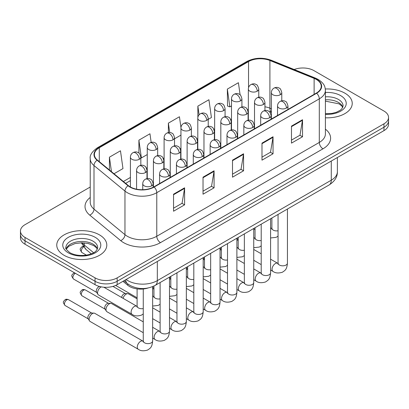 <?xml version="1.0" encoding="UTF-8"?>
<svg xmlns="http://www.w3.org/2000/svg" width="409" height="409" viewBox="0 0 409 409"><rect width="100%" height="100%" fill="white"/><g stroke="black" fill="none" stroke-linecap="round" stroke-linejoin="round"><path stroke-width="0.61" d="M271.366 112.373L270.38 111.974A20.849 12.035 0 0 0 269.516 111.642M148.007 288.028A15.634 9.029 180 0 1 127.761 285.267L122.966 281.315M344.91 93.18A25.015 14.443 0 0 0 325.313 88.988A25.015 14.443 0 0 1 344.91 93.18A25.015 14.443 0 0 1 352.236 103.39A25.015 14.443 0 0 0 344.91 93.18M99.469 234.878A25.015 14.443 0 0 0 72.209 231.75A25.015 14.443 0 0 0 56.764 245.093A25.015 14.443 0 0 0 64.09 255.308A25.015 14.443 0 0 0 91.355 258.437A25.015 14.443 0 0 0 106.8 245.093A25.015 14.443 0 0 0 99.469 234.878A25.015 14.443 0 0 0 72.209 231.75A25.015 14.443 0 0 0 56.764 245.093A25.015 14.443 0 0 0 64.09 255.308A25.015 14.443 0 0 0 91.355 258.437A25.015 14.443 0 0 0 106.8 245.093A25.015 14.443 0 0 0 99.469 234.878M316.346 79.453A16.677 9.627 180 0 1 321.234 86.263A16.677 9.627 180 0 1 316.346 93.073L153.83 186.903A16.677 9.627 180 0 1 128.375 185.614L97.414 160.088A16.677 9.627 180 0 1 94.397 154.566A16.677 9.627 180 0 1 99.28 147.756L248.544 61.58A16.677 9.627 180 0 1 269.904 60.501L314.122 78.375A16.677 9.627 180 0 1 316.346 79.453M316.643 79.285A17.096 9.867 0 0 0 314.357 78.18L270.139 60.302A17.096 9.867 0 0 0 248.248 61.411L98.988 147.588A17.096 9.867 0 0 0 97.071 160.226L128.032 185.752A17.096 9.867 0 0 0 154.121 187.071L316.643 93.242A17.096 9.867 0 0 0 316.643 79.285M90.225 187.025L25.031 224.669A15.634 9.029 0 0 0 20.45 231.049L20.45 237.859A15.634 9.029 0 0 0 25.031 244.239L95.046 284.669L95.046 281.264A15.634 9.029 0 0 0 117.158 281.264L383.969 127.219A15.634 9.029 0 0 0 388.55 120.839A15.634 9.029 0 0 1 383.969 127.219L117.158 281.264A15.634 9.029 0 0 1 95.046 281.264L25.031 240.84L95.046 281.264L95.046 277.859A15.634 9.029 0 0 0 117.158 277.859L383.969 123.815A15.634 9.029 0 0 0 388.55 117.434A15.634 9.029 0 0 0 383.969 111.054L313.954 70.624A15.634 9.029 0 0 0 294.183 69.515M20.45 234.454A15.634 9.029 0 0 0 25.031 240.84A15.634 9.029 0 0 1 20.45 234.454M173.544 194.198L173.544 211.223L184.602 204.837L184.602 187.818L173.544 194.198M173.544 208.201L182.061 203.283L184.556 188.38A4.172 2.408 -120 0 0 184.602 187.818M181.985 203.329L184.602 204.837M203.028 177.179L203.028 194.198L214.081 187.818L214.081 170.793L203.028 177.179M203.028 191.182L211.54 186.264L214.035 171.361A4.172 2.408 -120 0 0 214.081 170.793M211.468 186.305L214.081 187.818M291.474 126.115L291.474 143.135L302.527 136.754L302.527 119.73L291.474 126.115M291.474 140.118L299.986 135.2L302.481 120.297A4.172 2.408 -120 0 0 302.527 119.73M299.909 135.241L302.527 136.754M261.99 143.135L261.99 160.159L273.043 153.774L273.043 136.754L261.99 143.135M261.99 157.138L270.502 152.22L273.002 137.317A4.172 2.408 -120 0 0 273.043 136.754M270.431 152.266L273.043 153.774M232.506 160.159L232.506 177.179L243.565 170.793L243.565 153.774L232.506 160.159M232.506 174.157L241.024 169.244L243.519 154.341A4.172 2.408 -120 0 0 243.565 153.774M240.947 169.285L243.565 170.793M325.4 117.797A25.015 14.443 0 0 0 352.236 103.39A25.015 14.443 0 0 1 325.4 117.797M20.45 231.049A15.634 9.029 0 0 0 25.031 237.435L95.046 277.859M113.999 173.764L122.971 168.58L120.476 150.793L109.423 157.179L109.423 169.986M208.222 119.362L211.417 117.516L208.922 99.73L197.869 106.115L197.869 117.419M240.109 94.842L238.406 82.71L227.348 89.096L227.527 106.013M151.166 142.388L149.96 133.774L138.902 140.159L138.902 153.114M180.962 127.608L179.439 116.754L168.385 123.135L168.385 132.577M174.525 138.815L180.952 135.108M168.385 123.135L169.699 132.511M197.869 106.115L199.086 114.822M227.348 89.096L229.843 106.877L231.499 105.926M229.843 106.877L227.348 105.946M138.902 140.159L141.396 157.94L147.255 154.561M141.396 157.94L140.829 157.731M109.423 157.179L111.453 171.662M95.046 284.669A15.634 9.029 0 0 0 117.158 284.669L383.969 130.624A15.634 9.029 0 0 0 388.55 124.244L388.55 117.434M123.068 298.314A4.688 2.71 -60 0 1 126.151 294.117A4.688 2.71 -60 0 1 127.7 293.667A4.688 2.71 -60 0 1 128.498 293.882L137.097 298.846M121.596 297.466A3.39 1.958 -60 0 1 123.942 293.902A3.39 1.958 -60 0 1 125.062 293.575L127.7 293.667M143.262 332.696L106.959 311.735A4.688 2.71 -60 0 1 106.371 311.157A4.688 2.71 -60 0 1 105.987 309.587A4.688 2.71 -60 0 1 109.305 303.841A4.688 2.71 -60 0 1 110.854 303.391A4.688 2.71 -60 0 1 111.647 303.611L143.262 321.863M106.371 311.157L104.975 308.913A3.39 1.958 -60 0 1 104.699 307.778A3.39 1.958 -60 0 1 107.092 303.631A3.39 1.958 -60 0 1 108.211 303.304L110.854 303.391M89.136 319.317A4.688 2.71 -60 0 1 92.454 313.57A4.688 2.71 -60 0 1 94.004 313.12A4.688 2.71 -60 0 1 94.801 313.34L142.93 341.126A4.688 2.71 -60 0 0 140.793 341.244A4.688 2.71 -60 0 0 140.584 341.357A4.688 2.71 -60 0 0 137.521 345.493A4.688 2.71 -60 0 0 138.237 349.25L90.108 321.464A4.688 2.71 -60 0 1 89.52 320.886A4.688 2.71 -60 0 1 89.136 319.317M89.52 320.886L88.124 318.642A3.39 1.958 -60 0 1 87.848 317.507A3.39 1.958 -60 0 1 90.241 313.36A3.39 1.958 -60 0 1 91.36 313.033L94.004 313.12M137.081 306.387L136.759 306.218A4.688 2.71 -60 0 0 134.622 306.341A4.688 2.71 -60 0 0 131.1 312.195A4.688 2.71 -60 0 0 132.071 314.342L98.533 294.981A4.688 2.71 -60 0 1 97.945 294.403A4.688 2.71 -60 0 1 97.562 292.834A4.688 2.71 -60 0 1 101.304 286.878M97.945 294.403L96.55 292.159A3.39 1.958 -60 0 1 96.273 291.024A3.39 1.958 -60 0 1 98.666 286.878A3.39 1.958 -60 0 1 99.786 286.551L99.832 286.551M127.761 283.882L127.761 285.267M325.4 129.152A26.058 15.046 180 0 1 322.982 148.815L160.461 242.644A5.21 3.011 60 0 1 156.775 236.264L319.296 142.434A20.849 12.035 0 0 0 325.4 133.922L325.4 90.348A20.849 12.035 180 0 1 319.296 98.86A5.21 3.011 -120 0 0 316.643 93.242M160.461 242.644A26.058 15.046 180 0 1 123.61 242.644A26.058 15.046 180 0 1 120.691 240.635L89.729 215.108A26.058 15.046 180 0 1 90.225 197.45M127.296 236.264A20.849 12.035 0 0 0 156.775 236.264L156.775 192.69A20.849 12.035 180 0 1 124.96 191.08L93.998 165.553A20.849 12.035 180 0 1 90.225 158.651L90.225 202.225A20.849 12.035 0 0 0 93.998 209.127L124.96 234.654A20.849 12.035 0 0 0 127.296 236.264M325.4 90.348C325.063 86.764 324.731 83.789 318.217 79.453L315.477 78.124A5.21 2.439 112 0 0 314.357 78.18M315.477 78.124L271.259 60.246C262.624 57.194 254.429 57.633 246.673 61.575A5.21 3.011 60 0 1 248.248 61.411M98.988 147.588A5.21 3.011 -120 0 0 97.414 147.751C92.005 151.642 89.607 155.272 90.225 158.651M97.071 160.226A5.21 3.487 129.5 0 0 93.998 165.553L93.998 209.127A5.21 3.487 -50.5 0 1 89.729 215.108M271.259 60.246A5.21 2.439 112 0 0 270.139 60.302M128.032 185.752A5.21 3.487 129.5 0 0 124.96 191.08L124.96 234.654A5.21 3.487 -50.5 0 1 120.691 240.635M154.121 187.071A5.21 3.011 60 0 1 156.775 192.69L319.296 98.86L319.296 142.434A5.21 3.011 60 0 0 322.982 148.815M117.158 277.859L117.158 284.669M383.969 123.815L383.969 130.624M25.031 237.435L25.031 244.239M99.28 147.756L99.28 161.627M314.122 78.375L314.122 94.356M269.904 60.501L269.904 108.16A16.677 9.627 0 0 0 264.94 106.795M271.366 108.753L269.904 108.16A9.381 4.392 -68 0 0 271.366 112.204M248.544 61.58L248.544 87.644M248.345 109.351L247.563 109.806M231.499 119.08L230.717 119.53M214.648 128.809L213.866 129.259M197.798 138.539L197.02 138.988M180.952 148.262L180.17 148.718M164.101 157.992L163.319 158.441M147.255 167.721L146.473 168.171M130.405 177.445L123.385 181.499M248.345 110.982A9.381 5.414 60 0 1 248.079 111.785M232.506 160.696L243.519 154.341M261.99 143.677L273.002 137.317M291.474 126.652L302.481 120.297M203.028 177.716L214.035 171.361M173.544 194.74L184.556 188.38M126.12 279.495A20.849 12.035 0 0 0 127.848 280.625A20.849 12.035 0 0 0 157.327 280.625L331.27 180.2A20.849 12.035 0 0 0 337.379 171.688C337.532 176.862 334.777 181.289 329.112 184.97L155.169 285.395A10.424 6.017 60 0 0 157.327 280.625L157.327 261.474M331.27 161.049L331.27 180.2A10.424 6.017 60 0 1 329.112 184.97M125.553 279.822A10.424 6.973 129.5 0 0 127.419 283.611L123.947 280.748M82.117 242.777A20.849 12.035 0 0 0 84.228 244.981L84.228 242.874M91.299 253.825L86.135 249.572A10.424 6.973 129.5 0 1 84.228 244.981L93.62 252.721M286.428 108.048A5.21 3.011 0 0 0 287.956 105.921C287.128 102.904 286.305 101.427 285.482 101.483C283.974 100.42 282.195 100.394 280.139 101.406A5.21 3.011 60 0 1 282.747 101.662A5.21 3.011 -120 0 1 286.428 108.048A5.21 3.011 0 0 1 279.061 108.048A5.21 3.011 0 0 1 277.532 105.921C277.614 103.942 278.478 102.439 280.139 101.406M270.584 270.017L273.028 271.428A4.688 2.71 -60 0 1 272.312 267.67A4.688 2.71 -60 0 1 275.375 263.539A4.688 2.71 -60 0 1 275.584 263.427A4.688 2.71 -60 0 1 277.721 263.304L270.584 259.188M278.325 263.779L277.905 264.122L278.054 263.11A4.688 2.71 -0 0 0 279.429 265.027A4.688 2.71 -0 0 0 285.845 265.144A4.688 2.71 -0 0 0 287.435 263.11C286.903 269.725 284.996 270.431 282.374 272.241C278.457 273.432 275.339 273.161 273.028 271.428M280.262 94.755A5.21 3.011 0 0 0 281.786 92.628C280.963 89.617 280.139 88.139 279.316 88.196C277.803 87.132 276.024 87.107 273.969 88.114A5.21 3.011 60 0 1 276.576 88.375A5.21 3.011 -120 0 1 280.262 94.755A5.21 3.011 0 0 1 272.89 94.755A5.21 3.011 0 0 1 271.366 92.628C271.443 90.655 272.312 89.152 273.969 88.114M270.584 228.181A4.688 2.71 -60 0 1 271.55 228.396L270.584 227.844M272.154 228.871L271.734 229.219L271.883 228.207A4.688 2.71 -0 0 0 273.258 230.119A4.688 2.71 -0 0 0 278.054 230.773M257.241 91.197A5.21 3.011 0 0 0 258.769 89.07C257.941 86.054 257.118 84.576 256.295 84.632C254.787 83.569 253.007 83.543 250.952 84.556A5.21 3.011 60 0 1 253.56 84.811A5.21 3.011 -120 0 1 257.241 91.197A5.21 3.011 0 0 1 249.873 91.197A5.21 3.011 0 0 1 248.345 89.07C248.427 87.091 249.291 85.588 250.952 84.556M269.582 117.772A5.21 3.011 0 0 0 271.106 115.645C270.283 112.633 269.459 111.156 268.636 111.212C267.123 110.149 265.344 110.123 263.289 111.13A5.21 3.011 60 0 1 265.896 111.391A5.21 3.011 -120 0 1 269.582 117.772A5.21 3.011 0 0 1 262.21 117.772A5.21 3.011 0 0 1 260.686 115.645C260.763 113.671 261.632 112.168 263.289 111.13M253.738 279.746L256.182 281.157A4.688 2.71 -60 0 1 255.461 277.399A4.688 2.71 -60 0 1 258.524 273.263A4.688 2.71 -60 0 1 258.733 273.151A4.688 2.71 -60 0 1 260.87 273.033L253.738 268.912M261.474 273.503L261.054 273.851L261.208 272.839A4.688 2.71 -0 0 0 262.578 274.756A4.688 2.71 -0 0 0 268.999 274.868A4.688 2.71 -0 0 0 270.584 272.839C270.052 279.454 268.146 280.16 265.528 281.965C261.607 283.156 258.493 282.89 256.182 281.157M252.731 127.501A5.21 3.011 0 0 0 254.26 125.374C253.432 122.363 252.609 120.88 251.786 120.941C250.277 119.878 248.493 119.852 246.443 120.859A5.21 3.011 60 0 1 249.045 121.12A5.21 3.011 -120 0 1 252.731 127.501A5.21 3.011 0 0 1 245.364 127.501A5.21 3.011 0 0 1 243.836 125.374C243.912 123.4 244.781 121.892 246.443 120.859M236.888 289.475L239.331 290.886A4.688 2.71 -60 0 1 238.611 287.128A4.688 2.71 -60 0 1 241.678 282.992A4.688 2.71 -60 0 1 241.883 282.88A4.688 2.71 -60 0 1 244.02 282.762L236.888 278.641M244.623 283.233L244.204 283.58L244.357 282.568A4.688 2.71 -0 0 0 245.732 284.48A4.688 2.71 -0 0 0 252.148 284.598A4.688 2.71 -0 0 0 253.738 282.568C253.207 289.183 251.3 289.889 248.677 291.694C244.756 292.885 241.642 292.614 239.331 290.886M235.886 137.23A5.21 3.011 0 0 0 237.409 135.103C236.586 132.087 235.758 130.609 234.935 130.665C233.427 129.602 231.647 129.576 229.592 130.589A5.21 3.011 60 0 1 232.2 130.844A5.21 3.011 -120 0 1 235.886 137.23A5.21 3.011 0 0 1 228.513 137.23A5.21 3.011 0 0 1 226.985 135.103C227.067 133.124 227.936 131.621 229.592 130.589M220.042 299.204L222.481 300.61A4.688 2.71 -60 0 1 221.765 296.852A4.688 2.71 -60 0 1 224.827 292.721A4.688 2.71 -60 0 1 225.037 292.609A4.688 2.71 -60 0 1 227.174 292.486L220.042 288.371M227.777 292.962L227.358 293.309L227.506 292.292A4.688 2.71 -0 0 0 228.882 294.209A4.688 2.71 -0 0 0 235.298 294.327A4.688 2.71 -0 0 0 236.888 292.292C236.356 298.907 234.449 299.618 231.826 301.423C227.91 302.614 224.792 302.343 222.481 300.61M219.035 146.959A5.21 3.011 0 0 0 220.563 144.827C219.735 141.816 218.912 140.338 218.089 140.394C216.576 139.331 214.797 139.305 212.741 140.318A5.21 3.011 60 0 1 215.349 140.573A5.21 3.011 -120 0 1 219.035 146.959A5.21 3.011 0 0 1 211.663 146.959A5.21 3.011 0 0 1 210.139 144.827C210.216 142.853 211.085 141.35 212.741 140.318M203.191 308.928L205.635 310.339A4.688 2.71 -60 0 1 204.914 306.581A4.688 2.71 -60 0 1 207.976 302.445A4.688 2.71 -60 0 1 208.186 302.333A4.688 2.71 -60 0 1 210.323 302.215L203.191 298.095M210.926 302.686L210.507 303.033L210.661 302.021A4.688 2.71 -0 0 0 212.031 303.938A4.688 2.71 -0 0 0 218.452 304.056A4.688 2.71 -0 0 0 220.042 302.021C219.505 308.637 217.598 309.342 214.981 311.147C211.059 312.343 207.946 312.072 205.635 310.339M263.411 104.484A5.21 3.011 0 0 0 264.94 102.357C264.112 99.346 263.289 97.863 262.466 97.925C260.957 96.861 259.173 96.831 257.123 97.843A5.21 3.011 60 0 1 259.725 98.104A5.21 3.011 -120 0 1 263.411 104.484A5.21 3.011 0 0 1 256.039 104.484A5.21 3.011 0 0 1 254.516 102.357C254.592 100.384 255.461 98.876 257.123 97.843M253.738 237.91A4.688 2.71 -60 0 1 254.7 238.125L253.738 237.568M255.303 238.6L254.884 238.948L255.037 237.931A4.688 2.71 -0 0 0 256.412 239.848A4.688 2.71 -0 0 0 261.208 240.502M246.566 114.213A5.21 3.011 0 0 0 248.089 112.086C247.266 109.07 246.438 107.593 245.615 107.649C244.107 106.585 242.327 106.56 240.272 107.572A5.21 3.011 60 0 1 242.88 107.828A5.21 3.011 -120 0 1 246.566 114.213A5.21 3.011 0 0 1 239.193 114.213A5.21 3.011 0 0 1 237.665 112.086C237.747 110.108 238.616 108.605 240.272 107.572M236.888 247.634A4.688 2.71 -60 0 1 237.854 247.854L236.888 247.297M238.457 248.324L238.038 248.672L238.186 247.66A4.688 2.71 -0 0 0 239.562 249.577A4.688 2.71 -0 0 0 244.357 250.231M229.715 123.942A5.21 3.011 0 0 0 231.238 121.81C230.415 118.799 229.592 117.322 228.769 117.378C227.256 116.314 225.477 116.289 223.421 117.301A5.21 3.011 60 0 1 226.029 117.557A5.21 3.011 -120 0 1 229.715 123.942A5.21 3.011 0 0 1 222.343 123.942A5.21 3.011 0 0 1 220.819 121.81C220.896 119.837 221.765 118.334 223.421 117.301M220.042 257.363A4.688 2.71 -60 0 1 221.003 257.583L220.042 257.026M221.606 258.053L221.187 258.401L221.341 257.389A4.688 2.71 -0 0 0 222.711 259.301A4.688 2.71 -0 0 0 227.506 259.955M240.395 100.921A5.21 3.011 0 0 0 241.918 98.794C241.095 95.783 240.272 94.305 239.449 94.361C237.936 93.298 236.157 93.272 234.101 94.28A5.21 3.011 60 0 1 236.709 94.54A5.21 3.011 -120 0 1 240.395 100.921A5.21 3.011 0 0 1 233.023 100.921A5.21 3.011 0 0 1 231.499 98.794C231.576 96.821 232.445 95.317 234.101 94.28M223.544 110.65A5.21 3.011 0 0 0 225.073 108.523C224.244 105.512 223.421 104.029 222.598 104.09C221.09 103.027 219.306 103.002 217.256 104.009A5.21 3.011 60 0 1 219.858 104.269A5.21 3.011 -120 0 1 223.544 110.65A5.21 3.011 0 0 1 216.177 110.65A5.21 3.011 0 0 1 214.648 108.523C214.725 106.55 215.594 105.041 217.256 104.009M206.698 120.379A5.21 3.011 0 0 0 208.222 118.252C207.399 115.236 206.571 113.758 205.747 113.814C204.239 112.751 202.46 112.726 200.405 113.738A5.21 3.011 60 0 1 203.012 113.993A5.21 3.011 -120 0 1 206.698 120.379A5.21 3.011 0 0 1 199.326 120.379A5.21 3.011 0 0 1 197.798 118.252C197.879 116.274 198.748 114.771 200.405 113.738M189.848 130.108A5.21 3.011 0 0 0 191.376 127.976C190.548 124.965 189.725 123.487 188.902 123.544C187.394 122.48 185.609 122.455 183.554 123.467A5.21 3.011 60 0 1 186.161 123.722A5.21 3.011 -120 0 1 189.848 130.108A5.21 3.011 0 0 1 182.475 130.108A5.21 3.011 0 0 1 180.952 127.976C181.029 126.003 181.898 124.5 183.554 123.467M342.839 107.255A15.885 9.172 0 0 0 338.453 102.439A15.885 9.172 0 0 0 325.4 99.811M325.4 113.738L332.072 113.39L336.387 112.255L340.155 110.323L341.801 108.871L343.105 105.946A15.885 9.172 0 0 0 338.453 99.459A15.885 9.172 0 0 0 325.4 96.836M325.4 114.316A19.013 10.977 0 0 0 344.414 108.073A19.013 10.977 0 0 0 340.661 95.629A19.013 10.977 0 0 0 325.4 92.465M97.403 248.958A15.885 9.172 0 0 0 93.017 244.142A15.885 9.172 0 0 0 77.066 241.867A15.885 9.172 0 0 0 66.161 248.958M93.017 241.162A15.885 9.172 0 0 0 75.701 239.173A15.885 9.172 0 0 0 65.895 247.644C65.067 248.135 66.401 249.822 69.903 252.701C74.484 255.206 80.062 256.003 86.636 255.093C92.46 253.672 96.452 252.511 97.669 247.644A15.885 9.172 0 0 0 93.017 241.162M68.339 252.854A19.013 10.977 0 0 0 95.225 252.854A19.013 10.977 0 0 0 95.225 237.332A19.013 10.977 0 0 0 68.339 237.332A19.013 10.977 0 0 0 68.339 252.854M212.864 133.666A5.21 3.011 0 0 0 214.393 131.54C213.564 128.528 212.741 127.051 211.918 127.107C210.41 126.044 208.626 126.018 206.576 127.025A5.21 3.011 60 0 1 209.178 127.286A5.21 3.011 -120 0 1 212.864 133.666A5.21 3.011 0 0 1 205.497 133.666A5.21 3.011 0 0 1 203.968 131.54C204.045 129.566 204.914 128.058 206.576 127.025M203.191 267.092A4.688 2.71 -60 0 1 204.157 267.307L203.191 266.75M204.761 267.783L204.342 268.13L204.49 267.118A4.688 2.71 -0 0 0 205.865 269.03A4.688 2.71 -0 0 0 210.661 269.684M202.184 156.683A5.21 3.011 0 0 0 203.713 154.556C202.884 151.545 202.061 150.067 201.238 150.123C199.73 149.06 197.946 149.034 195.896 150.042A5.21 3.011 60 0 1 198.498 150.302A5.21 3.011 -120 0 1 202.184 156.683A5.21 3.011 0 0 1 194.817 156.683A5.21 3.011 0 0 1 193.288 154.556C193.365 152.583 194.234 151.074 195.896 150.042M186.34 318.657L188.784 320.068A4.688 2.71 -60 0 1 188.063 316.31A4.688 2.71 -60 0 1 191.131 312.174A4.688 2.71 -60 0 1 191.34 312.062A4.688 2.71 -60 0 1 193.477 311.944L186.34 307.824M194.081 312.415L193.661 312.762L193.81 311.75A4.688 2.71 -0 0 0 195.185 313.662A4.688 2.71 -0 0 0 201.601 313.78A4.688 2.71 -0 0 0 203.191 311.75C202.659 318.366 200.753 319.071 198.13 320.876C194.209 322.067 191.095 321.801 188.784 320.068M185.338 166.412A5.21 3.011 0 0 0 186.862 164.285C186.039 161.269 185.211 159.791 184.387 159.847C182.879 158.789 181.1 158.758 179.045 159.771A5.21 3.011 60 0 1 181.652 160.031A5.21 3.011 -120 0 1 185.338 166.412A5.21 3.011 0 0 1 177.966 166.412A5.21 3.011 0 0 1 176.437 164.285C176.519 162.307 177.388 160.803 179.045 159.771M169.495 328.386L171.933 329.797A4.688 2.71 -60 0 1 171.218 326.034A4.688 2.71 -60 0 1 174.28 321.903A4.688 2.71 -60 0 1 174.49 321.791A4.688 2.71 -60 0 1 176.627 321.668L169.495 317.553M177.23 322.144L176.811 322.491L176.959 321.479A4.688 2.71 -0 0 0 178.334 323.391A4.688 2.71 -0 0 0 184.756 323.509A4.688 2.71 -0 0 0 186.34 321.479C185.809 328.09 183.902 328.8 181.284 330.605C177.363 331.796 174.244 331.525 171.933 329.797M168.488 176.141A5.21 3.011 0 0 0 170.016 174.014C169.188 170.998 168.365 169.52 167.542 169.577C166.034 168.513 164.249 168.488 162.199 169.5A5.21 3.011 60 0 1 164.801 169.755A5.21 3.011 -120 0 1 168.488 176.141A5.21 3.011 0 0 1 161.115 176.141A5.21 3.011 0 0 1 159.592 174.014C159.668 172.036 160.538 170.533 162.199 169.5M83.692 290.119A3.39 1.958 -60 0 1 85.384 289.95C83.758 289.383 82.628 289.383 81.999 289.95A3.39 1.958 60 0 1 83.692 290.119A3.39 1.958 -60 0 0 81.478 293.105A3.39 1.958 -60 0 0 81.999 295.819L105.144 309.184M152.644 338.11L155.088 339.521A4.688 2.71 -60 0 1 154.367 335.763A4.688 2.71 -60 0 1 157.434 331.633A4.688 2.71 -60 0 1 157.639 331.52A4.688 2.71 -60 0 1 159.776 331.397L152.644 327.282M160.379 331.873L159.96 332.215L160.113 331.203A4.688 2.71 -0 0 0 161.489 333.12A4.688 2.71 -0 0 0 167.905 333.238A4.688 2.71 -0 0 0 169.495 331.203C168.958 337.819 167.051 338.524 164.433 340.334C160.512 341.525 157.399 341.254 155.088 339.521M151.637 185.865A5.21 3.011 0 0 0 153.165 183.738C152.337 180.727 151.514 179.249 150.691 179.306C149.183 178.242 147.404 178.217 145.348 179.224A5.21 3.011 60 0 1 147.956 179.485A5.21 3.011 -120 0 1 151.637 185.865A5.21 3.011 0 0 1 144.27 185.865A5.21 3.011 0 0 1 142.741 183.738C142.823 181.765 143.687 180.262 145.348 179.224M66.841 299.848A3.39 1.958 -60 0 1 68.538 299.679C66.912 299.107 65.783 299.107 65.149 299.679A3.39 1.958 60 0 1 66.841 299.848A3.39 1.958 -60 0 0 64.627 302.834A3.39 1.958 -60 0 0 65.149 305.549L88.293 318.913M143.533 341.597L143.114 341.944L143.262 340.932A4.688 2.71 -0 0 0 144.638 342.849A4.688 2.71 -0 0 0 151.054 342.962A4.688 2.71 -0 0 0 152.644 340.932C152.112 347.548 150.205 348.253 147.583 350.058C143.666 351.249 140.548 350.983 138.237 349.25M196.018 143.395A5.21 3.011 0 0 0 197.542 141.269C196.719 138.252 195.891 136.775 195.067 136.831C193.559 135.768 191.78 135.742 189.725 136.754A5.21 3.011 60 0 1 192.332 137.01A5.21 3.011 -120 0 1 196.018 143.395A5.21 3.011 0 0 1 188.646 143.395A5.21 3.011 0 0 1 187.118 141.269C187.199 139.29 188.068 137.787 189.725 136.754M186.34 276.821A4.688 2.71 -60 0 1 187.307 277.036L186.34 276.479M187.91 277.512L187.491 277.854L187.639 276.842A4.688 2.71 -0 0 0 189.014 278.759A4.688 2.71 -0 0 0 193.81 279.413M179.168 153.124A5.21 3.011 0 0 0 180.696 150.993C179.868 147.981 179.045 146.504 178.222 146.56C176.714 145.497 174.929 145.471 172.879 146.483A5.21 3.011 60 0 1 175.481 146.739A5.21 3.011 -120 0 1 179.168 153.124A5.21 3.011 0 0 1 171.795 153.124A5.21 3.011 0 0 1 170.272 150.993C170.349 149.019 171.218 147.516 172.879 146.483M169.495 286.545A4.688 2.71 -60 0 1 170.456 286.765L169.495 286.208M171.059 287.236L170.64 287.583L170.793 286.571A4.688 2.71 -0 0 0 172.163 288.483A4.688 2.71 -0 0 0 176.959 289.143M162.317 162.848A5.21 3.011 0 0 0 163.845 160.722C163.017 157.71 162.194 156.233 161.371 156.289C159.863 155.226 158.084 155.2 156.028 156.207A5.21 3.011 60 0 1 158.636 156.468A5.21 3.011 -120 0 1 162.317 162.848A5.21 3.011 0 0 1 154.95 162.848A5.21 3.011 0 0 1 153.421 160.722C153.503 158.748 154.367 157.245 156.028 156.207M152.644 296.274A4.688 2.71 -60 0 1 153.61 296.489L152.644 295.937M154.213 296.965L153.794 297.312L153.942 296.3A4.688 2.71 -0 0 0 155.318 298.212A4.688 2.71 -0 0 0 160.113 298.867M74.535 272.823L73.574 273.197A3.39 1.958 60 0 1 75.266 273.365A3.39 1.958 -60 0 1 75.374 273.309M145.471 172.578A5.21 3.011 0 0 0 146.995 170.451C146.171 167.434 145.348 165.957 144.525 166.018C143.012 164.955 141.233 164.924 139.178 165.936A5.21 3.011 60 0 1 141.785 166.197A5.21 3.011 -120 0 1 145.471 172.578A5.21 3.011 0 0 1 138.099 172.578A5.21 3.011 0 0 1 136.575 170.451C136.652 168.477 137.521 166.969 139.178 165.936M137.363 306.694L136.943 307.036L137.097 306.024A4.688 2.71 -0 0 0 138.467 307.941A4.688 2.71 -0 0 0 143.262 308.596M96.718 292.43L73.574 279.066A3.39 1.958 -60 0 1 73.053 276.351A3.39 1.958 -60 0 1 75.266 273.365M172.997 139.832A5.21 3.011 0 0 0 174.525 137.705C173.697 134.694 172.874 133.216 172.051 133.273C170.543 132.209 168.759 132.184 166.708 133.191A5.21 3.011 60 0 1 169.316 133.452A5.21 3.011 -120 0 1 172.997 139.832A5.21 3.011 0 0 1 165.63 139.832A5.21 3.011 0 0 1 164.101 137.705C164.178 135.732 165.047 134.224 166.708 133.191M156.151 149.561A5.21 3.011 0 0 0 157.675 147.434C156.851 144.418 156.028 142.94 155.205 142.997C153.692 141.938 151.913 141.908 149.858 142.92A5.21 3.011 60 0 1 152.465 143.176A5.21 3.011 -120 0 1 156.151 149.561A5.21 3.011 0 0 1 148.779 149.561A5.21 3.011 0 0 1 147.255 147.434C147.332 145.456 148.201 143.953 149.858 142.92M83.109 246.315L81.999 246.719A3.39 1.958 60 0 1 83.421 246.75M139.3 159.29A5.21 3.011 0 0 0 140.829 157.163C140.001 154.147 139.178 152.669 138.354 152.726C136.846 151.662 135.062 151.637 133.012 152.649A5.21 3.011 60 0 1 135.614 152.905A5.21 3.011 -120 0 1 139.3 159.29A5.21 3.011 0 0 1 131.928 159.29A5.21 3.011 0 0 1 130.405 157.163C130.481 155.185 131.35 153.682 133.012 152.649M86.406 255.129L81.999 252.583A3.39 1.958 -60 0 1 81.457 249.945A3.39 1.958 -60 0 1 83.579 246.954M246.673 61.575L97.414 147.751M271.366 112.265L269.076 111.514M248.345 112.659L248.089 112.772M231.499 122.255L231.238 122.403M214.648 131.979L214.393 132.127M197.798 141.708L197.542 141.857M180.952 151.437L180.696 151.586M164.101 161.166L163.845 161.315M147.255 170.89L146.995 171.039M130.405 180.62L125.645 183.365M155.169 285.395C146.78 289.613 138.395 289.613 130.006 285.395L127.419 283.611M337.379 171.688L337.379 157.526M86.135 249.572L81.273 242.777M278.038 263.473L277.721 263.304M287.435 209.035L287.435 263.11M287.956 109.464L287.956 105.921M261.208 264.603L253.738 260.293M278.054 214.449L278.054 263.11M277.532 115.481L277.532 105.921M261.208 253.769L253.738 249.459M238.186 240.482L236.888 239.73M271.873 228.57L271.55 228.396M270.584 237.961L276.208 237.332L278.054 236.116M281.786 100.798L281.786 92.628M271.883 218.012L271.883 228.207M255.037 229.694L253.738 228.948M271.366 119.045L271.366 92.628M258.769 97.235L258.769 89.07M248.345 120.21L248.345 89.07M261.193 273.202L260.87 273.033M270.584 218.764L270.584 272.839M271.106 119.193L271.106 115.645M244.357 274.332L236.888 270.017M261.208 224.178L261.208 272.839M260.686 125.21L260.686 115.645M244.357 263.498L236.888 259.188M221.341 250.211L220.042 249.459M244.342 282.931L244.02 282.762M253.738 228.488L253.738 282.568M254.26 128.917L254.26 125.374M227.506 284.056L220.042 279.746M244.357 233.907L244.357 282.568M243.836 134.934L243.836 125.374M227.506 273.227L220.042 268.912M204.49 259.935L203.191 259.188M227.496 292.655L227.174 292.486M236.888 238.217L236.888 292.292M237.409 138.646L237.409 135.103M210.661 293.785L203.191 289.475M227.506 243.631L227.506 292.292M226.985 144.663L226.985 135.103M210.661 282.951L203.191 278.641M187.639 269.664L186.34 268.912M210.645 302.384L210.323 302.215M220.042 247.946L220.042 302.021M220.563 148.375L220.563 144.827M193.81 303.514L186.34 299.204M210.661 253.36L210.661 302.021M210.139 154.392L210.139 144.827M193.81 292.68L186.34 288.371M170.793 279.393L169.495 278.641M255.022 238.294L254.7 238.125M253.738 247.69L259.357 247.062L261.208 245.845M264.94 110.522L264.94 102.357M255.037 227.741L255.037 237.931M238.186 239.423L236.888 238.672M254.516 128.769L254.516 102.357M238.171 248.023L237.854 247.854M236.888 257.419L242.506 256.786L244.357 255.569M248.089 120.251L248.089 112.086M238.186 237.465L238.186 247.66M221.341 249.153L220.042 248.401M237.665 138.498L237.665 112.086M221.325 257.752L221.003 257.583M220.042 267.143L225.661 266.515L227.506 265.298M231.238 129.98L231.238 121.81M221.341 247.194L221.341 257.389M204.49 258.877L203.191 258.13M220.819 148.227L220.819 121.81M241.918 106.964L241.918 98.794M231.499 129.939L231.499 98.794M225.073 116.688L225.073 108.523M214.648 139.663L214.648 108.523M208.222 126.417L208.222 118.252M197.798 149.392L197.798 118.252M191.376 136.146L191.376 127.976M180.952 159.121L180.952 127.976M342.762 107.434L341.801 105.997L339.097 103.871L325.4 101.13M97.327 249.137L96.366 247.696L93.661 245.574L88.073 243.462L81.769 242.777L75.046 243.57L68.773 246.295L66.238 249.137M204.474 267.476L204.157 267.307M203.191 276.873L208.81 276.244L210.661 275.027M214.393 139.704L214.393 131.54M204.49 256.924L204.49 267.118M187.639 268.606L186.34 267.859M203.968 157.951L203.968 131.54M193.794 312.113L193.477 311.944M203.191 257.67L203.191 311.75M203.713 158.099L203.713 154.556M176.959 313.243L169.495 308.928M193.81 263.089L193.81 311.75M193.288 164.116L193.288 154.556M176.959 302.409L169.495 298.095M153.942 289.117L152.644 288.371M176.949 321.837L176.627 321.668M186.34 267.399L186.34 321.479M186.862 167.828L186.862 164.285M160.113 322.967L152.644 318.657M176.959 272.818L176.959 321.479M176.437 173.845L176.437 164.285M160.113 312.139L152.644 307.824M112.935 286.402L125.379 293.585M160.098 331.566L159.776 331.397M169.495 277.128L169.495 331.203M170.016 177.557L170.016 174.014M160.113 282.542L160.113 331.203M159.592 183.575L159.592 174.014M85.384 289.95L108.528 303.314M81.999 295.819C78.927 291.775 80.307 292.006 81.999 289.95M143.247 341.295L142.93 341.126M152.644 286.637L152.644 340.932M153.165 187.261L153.165 183.738M143.262 288.984L143.262 340.932M142.741 189.715L142.741 183.738M68.538 299.679L91.682 313.043M65.149 305.549C62.076 301.499 63.461 301.735 65.149 299.679M187.629 277.205L187.307 277.036M186.34 286.602L191.959 285.968L193.81 284.751M197.542 149.433L197.542 141.269M187.639 266.648L187.639 276.842M170.793 278.335L169.495 277.583M187.118 167.68L187.118 141.269M170.778 286.934L170.456 286.765M169.495 296.331L175.113 295.697L176.959 294.48M180.696 159.162L180.696 150.993M170.793 276.377L170.793 286.571M153.942 288.064L152.644 287.312M170.272 177.409L170.272 150.993M153.927 296.663L153.61 296.489M152.644 306.055L158.263 305.426L160.113 304.209M163.845 168.891L163.845 160.722M153.942 286.049L153.942 296.3M137.097 297.788L115.675 285.421M153.421 187.128L153.421 160.722M132.071 314.342C134.382 316.075 137.496 316.346 141.417 315.155L143.262 313.938M136.759 306.218L103.845 287.215M146.995 178.615L146.995 170.451M137.097 288.892L137.097 306.024M73.574 279.066C70.501 275.022 71.887 275.252 73.574 273.197M136.575 189.188L136.575 170.451M174.525 145.87L174.525 137.705M164.101 168.845L164.101 137.705M157.675 155.599L157.675 147.434M147.255 178.575L147.255 147.434M140.829 165.328L140.829 157.163M81.999 252.583C78.927 248.539 80.307 248.774 81.999 246.719M130.405 186.995L130.405 157.163"/></g></svg>
